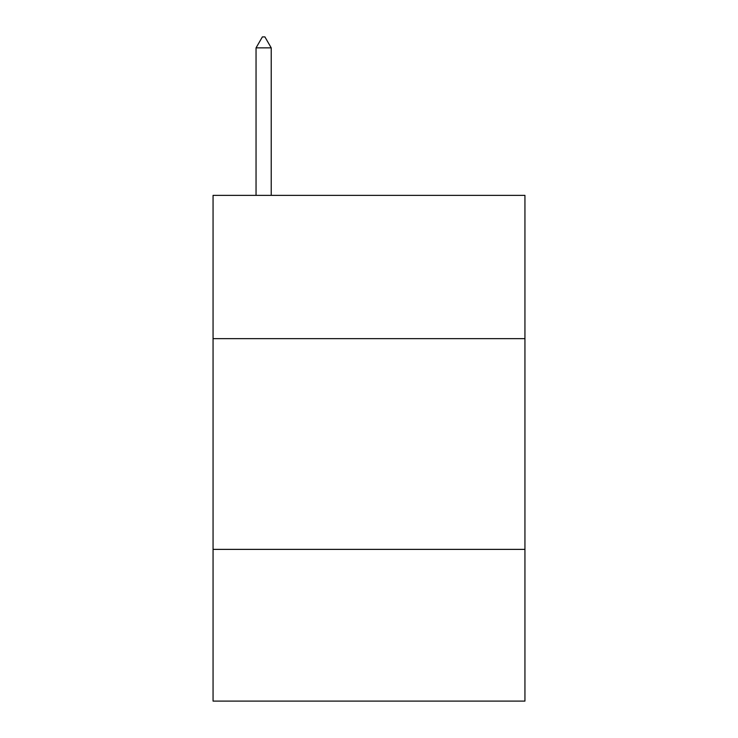 <?xml version="1.0" encoding="UTF-8"?>
<svg xmlns="http://www.w3.org/2000/svg" width="738" height="738" viewBox="0 0 738 738"><rect width="100%" height="100%" fill="white"/><g stroke="black" fill="none" stroke-linecap="round" stroke-linejoin="round"><path stroke-width="1.11" d="M524.939 338.659L524.939 195.367L213.061 195.367L213.061 338.659L524.939 338.659L524.939 701.1L213.061 701.1L213.061 338.659M524.939 549.376L213.061 549.376M271.224 47.859L264.905 36.9L262.377 36.9L256.049 47.859L271.224 47.859L271.224 195.367M256.049 47.859L256.049 195.367"/></g></svg>
